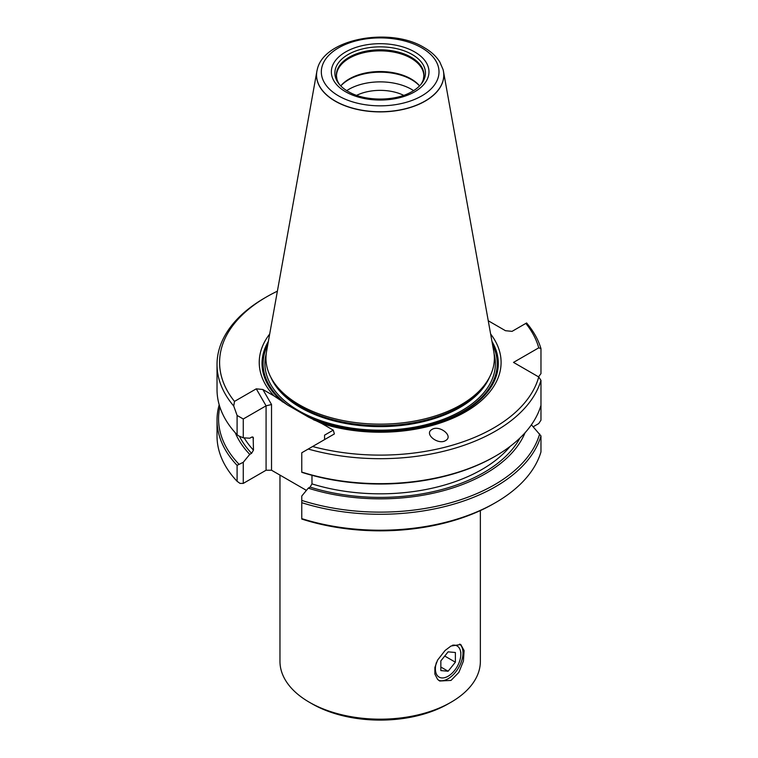 <?xml version="1.0" encoding="UTF-8"?>
<svg xmlns="http://www.w3.org/2000/svg" width="758" height="758" viewBox="0 0 758 758"><rect width="100%" height="100%" fill="white"/><g stroke="black" fill="none" stroke-linecap="round" stroke-linejoin="round"><path stroke-width="1.14" d="M436.419 662.511A17.984 10.385 120 0 0 435.395 668.878A17.984 10.385 120 0 0 448.111 676.221A17.984 10.385 120 0 0 460.826 654.201A17.984 10.385 120 0 0 452.517 645.219M460.826 654.201L460.826 652.098M448.111 651.852L440.843 660.891L440.843 670.584L448.111 671.228L455.378 662.189L455.378 652.496L448.111 651.852M444.738 656.049L455.378 662.189M440.843 667.031L448.111 671.228M304.422 489.223A100.198 57.845 0 0 0 306.346 490.464M445.619 440.559L446.036 440.294C453.455 435.67 439.299 424.726 431.975 429.435L431.558 429.701C424.139 434.325 438.295 445.268 445.619 440.559M459.727 644.063A21.063 12.166 120 0 1 461.537 661.222A21.063 12.166 120 0 1 448.111 678.742A21.063 12.166 -60 0 1 438.607 680.277M451.019 680.419L439.697 681.006L437.565 679.329L434.874 674.089L434.874 667.457L437.565 660.123L445.079 650.487L451.019 646.015L460.76 644.518L464.104 650.582L463.422 661.09L458.846 672.403L451.019 680.419M279.967 475.095L279.967 661.327A100.198 57.845 0 0 0 309.311 702.23L312.04 703.803A96.342 55.628 0 0 0 448.291 703.812A96.342 55.628 0 0 0 448.291 703.803L451.019 702.24A100.198 57.845 180 0 1 451.019 702.24A100.198 57.845 180 0 0 480.364 661.327L480.364 510.57M272.349 379.947L273.581 381.975A112.895 65.179 180 0 0 300.329 406.572A112.895 65.179 180 0 0 486.75 381.975L487.981 379.947A114.202 65.937 0 0 1 299.41 404.829A114.202 65.937 180 0 1 272.349 379.947A114.202 65.937 180 0 1 266.57 351.409L316.863 71.366A63.644 36.744 180 0 1 317.242 69.632A63.644 36.744 180 0 1 317.261 69.565M269.706 333.984A120.929 69.821 0 0 0 274.178 396.027L287.623 405.056L308.478 417.089A117.054 67.585 0 0 0 445.998 419.544A117.054 67.585 0 0 0 492.567 344.795M443.051 69.509L439.801 61.976C436.286 56.357 431.094 51.572 424.205 47.612C390.512 26.71 323.818 38.468 317.28 69.509A63.615 36.725 0 0 0 335.188 100.994A63.615 36.725 0 0 0 408.865 107.797A63.615 36.725 0 0 0 443.051 69.509L443.089 69.632A63.644 36.744 0 0 1 443.468 71.366A63.644 36.744 0 0 1 407.52 108.328A63.644 36.744 0 0 1 335.159 101.136A63.644 36.744 180 0 1 316.863 71.366M419.544 85.929A44.447 25.658 0 0 0 411.594 79.694A44.447 25.658 180 0 0 340.787 85.929M419.581 85.891A43.68 25.213 0 0 0 411.044 78.917A43.68 25.213 180 0 0 340.749 85.891M413.622 90.638A44.447 25.658 0 0 0 411.594 89.387A44.447 25.658 180 0 0 346.709 90.638M339.527 84.555A43.812 25.298 180 0 1 336.959 79.306A43.812 25.298 180 0 1 360.078 52.624A43.812 25.298 180 0 1 411.149 57.22A43.812 25.298 0 0 1 423.371 79.306L423.836 76.065A43.68 25.213 180 0 0 411.044 58.233A43.68 25.213 180 0 0 363.452 52.766A43.68 25.213 180 0 0 336.486 76.065L336.959 79.306M412.191 54.519A45.3 26.151 180 0 1 421.514 83.683A45.3 26.151 180 0 1 410.002 92.684C394.122 101.174 366.209 101.174 350.329 92.684A45.3 26.151 180 0 1 348.14 91.5A45.3 26.151 0 0 1 338.817 83.683A45.3 26.151 0 0 1 354.479 51.468A45.3 26.151 0 0 1 412.191 54.519M420.804 84.555A43.812 25.298 0 0 0 423.371 79.306M309.311 702.23A100.198 57.845 0 0 0 451.019 702.24L448.291 703.803M495.524 456.07L494.434 456.704A161.596 93.3 180 0 1 301.769 472.31L301.769 472.073A163.141 94.191 0 0 0 495.524 456.07A163.141 94.191 0 0 0 540.975 405.331L540.975 380.364L538.739 376.972L513.507 362.4L538.739 347.837L540.975 348.642L540.975 373.609L538.55 376.859M488.256 320.757L505.472 330.706L512.057 331.36L525.834 323.401A160.573 92.703 180 0 1 538.739 347.837M306.421 490.369L271.525 470.225L266.077 470.225L266.077 405.824L243.271 418.994L237.093 415.431L233.739 406.032L234.497 401.408A160.573 92.703 180 0 1 266.617 296.852A160.573 92.703 180 0 1 277.39 291.176M234.497 401.408L256.27 388.835L262.846 389.489L274.178 396.027M490.625 333.984A120.929 69.821 180 0 1 462.048 413.783A120.929 69.821 180 0 1 321.923 423.589L333.255 430.137L334.382 433.936L308.222 449.039A163.141 94.191 180 0 0 540.975 380.364M538.739 376.972A160.573 92.703 180 0 1 312.609 446.509M237.093 481.292L237.093 465.346A163.141 94.191 180 0 1 217.025 420.084L217.025 436.03A163.141 94.191 0 0 0 237.093 481.292L240.03 483.396L243.271 483.396L266.077 470.225M533.206 426.763L538.739 423.561L540.975 420.178L540.975 405.331M301.769 518.633A163.141 94.191 0 0 0 495.524 502.639L493.704 503.682A160.573 92.703 180 0 1 301.769 519.04L301.769 496.045L308.25 488.152L310.079 487.091L311.974 483.898A143.878 83.067 0 0 0 510.096 446.434M311.974 475.313L311.974 483.898M243.271 418.994L243.271 437.802L238.855 435.992L237.093 434.732L237.093 415.431M244.171 437.868A143.878 83.067 0 0 0 253.475 450.129L253.153 437.186L251.58 437.167L249.752 438.219L243.271 437.802M253.475 450.129L251.58 453.322L249.752 454.374L243.271 462.276L243.271 483.396M271.525 470.225L271.525 404.526L266.077 405.824L256.27 388.835M324.576 439.602L324.576 435.149L333.255 430.137M321.923 423.589L308.478 417.089M262.846 389.489L271.525 404.526M495.524 502.639A163.141 94.191 0 0 0 540.975 451.891L540.975 435.945L531.415 424.783M237.093 465.346L243.271 462.276M540.975 435.945A163.141 94.191 180 0 1 301.769 502.687M301.769 500.413A161.596 93.3 0 0 0 539.639 433.917M308.25 488.152A148.928 85.986 0 0 0 525.048 432.771M219.867 406.989A161.596 93.3 0 0 0 238.855 464.086M235.283 432.771A148.928 85.986 0 0 0 249.752 454.374M217.025 420.084A163.141 94.191 180 0 1 219.195 404.781M301.769 472.073L301.769 452.763L308.222 449.039M525.834 323.401L526.592 322.965A163.141 94.191 180 0 1 540.975 348.642M233.739 406.032A163.141 94.191 180 0 1 217.025 364.503L217.025 389.47A163.141 94.191 0 0 0 237.093 434.732M217.025 364.503A163.141 94.191 180 0 1 264.807 297.903L266.617 296.852M356.639 95.347A36.356 20.987 180 0 1 403.692 95.347M487.981 379.947A114.202 65.937 0 0 0 493.752 351.409L443.468 71.366M488.986 378.214A112.658 65.046 180 0 1 300.5 407.368A112.658 65.046 180 0 1 271.345 378.214M489.497 377.247A112.658 65.046 180 0 1 410.315 424.234A112.658 65.046 180 0 1 300.5 407.558A112.658 65.046 180 0 1 270.833 377.247M282.677 401.996A118.144 68.211 180 0 1 268.37 341.403M267.764 344.795A117.054 67.585 0 0 0 287.623 405.056M266.229 353.73A115.225 66.524 0 0 0 298.69 410.703A115.225 66.524 0 0 0 432.107 423.049A115.225 66.524 0 0 0 494.102 353.73M414.683 51.942A48.815 28.179 0 0 0 345.648 51.942A48.815 28.179 0 0 0 345.648 91.794A48.815 28.179 0 0 0 414.683 91.794A48.815 28.179 0 0 0 414.683 51.942M421.77 47.849A58.84 33.968 0 0 0 338.561 47.849A58.84 33.968 0 0 0 338.561 95.887A58.84 33.968 0 0 0 421.77 95.887A58.84 33.968 0 0 0 421.77 47.849M251.58 453.322A146.446 84.545 180 0 1 239.433 436.229M519.979 438.01A146.446 84.545 180 0 1 310.079 487.091M252.319 436.902A143.878 83.067 0 0 0 253.475 438.171M491.961 341.403A118.144 68.211 180 0 1 451.654 417.772A118.144 68.211 180 0 1 313.424 419.752M448.111 676.221L447.021 676.856"/></g></svg>
